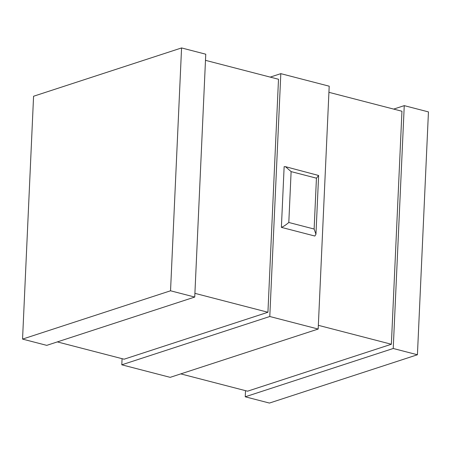 <?xml version="1.0" encoding="UTF-8"?>
<svg xmlns="http://www.w3.org/2000/svg" width="451" height="451" viewBox="0 0 451 451"><rect width="100%" height="100%" fill="white"/><g stroke="black" fill="none" stroke-linecap="round" stroke-linejoin="round"><path stroke-width="0.68" d="M318.175 329.044L329.202 86.192L280.815 73.654L269.788 316.506L318.175 329.044L170.185 377.346L121.798 364.808L122.074 358.68M194.736 297.057L46.746 345.365L22.55 339.096L170.54 290.788L194.736 297.057L205.763 54.205L181.567 47.936L170.54 290.788M181.567 47.936L33.577 96.243L22.55 339.096M194.905 293.342L267.928 312.261L278.504 79.258L205.481 60.333M57.333 341.903L124.104 359.205L267.928 312.261M318.344 325.323L391.367 344.248L401.948 111.239L328.926 92.32M180.778 373.89L247.548 391.192L391.367 344.248M417.423 354.757L428.45 111.904L404.254 105.635L393.227 348.488L417.423 354.757L269.433 403.064L245.237 396.795L245.519 390.667M314.127 229.04L315.954 234.238L314.849 236.036L281.385 227.366L284.141 166.656L285.46 166.673L291.115 171.611L288.803 222.478L314.127 229.04L316.439 178.173L318.62 175.484L285.46 166.673M269.788 316.506L121.798 364.808M393.227 348.488L245.237 396.795M280.815 73.654L270.222 77.11M404.254 105.635L393.667 109.097M281.385 227.366C283.544 226.509 286.019 224.88 288.803 222.478M316.439 178.173L291.115 171.611M315.954 234.238L318.62 175.484"/></g></svg>
